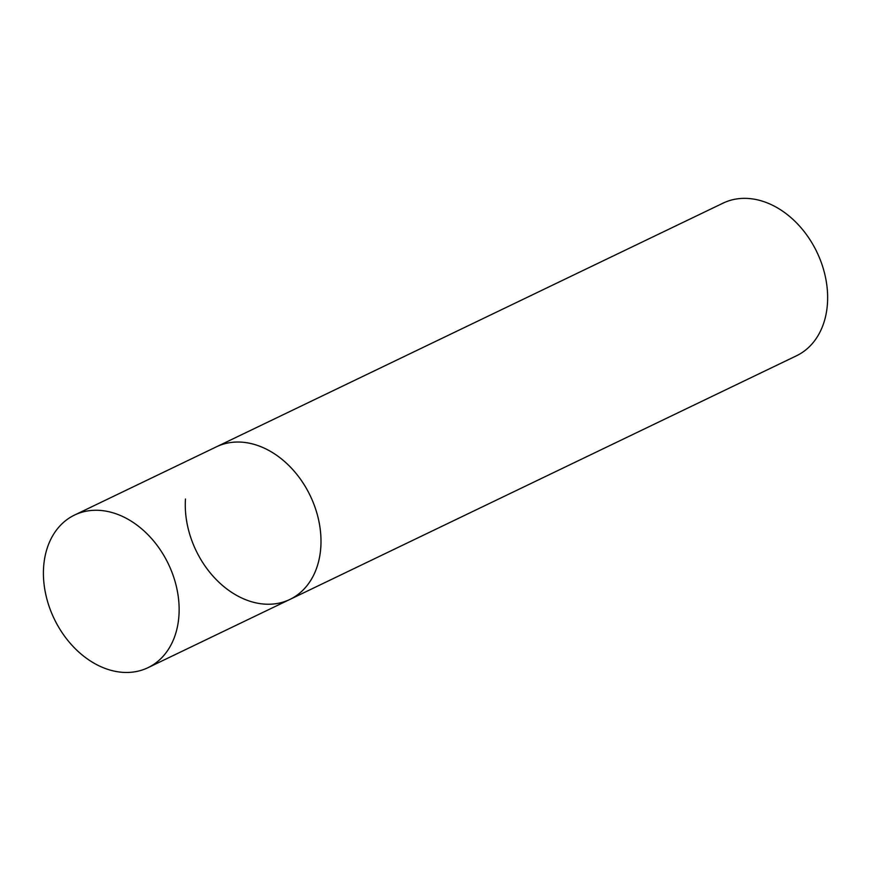 <?xml version="1.0" encoding="UTF-8"?>
<svg xmlns="http://www.w3.org/2000/svg" width="871" height="871" viewBox="0 0 871 871"><rect width="100%" height="100%" fill="white"/><g stroke="black" fill="none" stroke-linecap="round" stroke-linejoin="round"><path stroke-width="1.31" d="M258.273 445.702A84.694 63.333 -115.7 0 0 216.433 446.812A84.694 63.333 64.3 0 1 287.887 464.559A84.694 63.333 64.3 0 1 320.8 547.271A84.694 63.333 64.3 0 1 289.847 599.455A84.694 63.333 -115.7 0 0 318.928 521.381A84.694 63.333 -115.7 0 0 258.273 445.702M116.42 513.934A84.694 63.333 -115.7 0 0 74.568 515.044A84.694 63.333 -115.7 0 0 45.488 593.118A84.694 63.333 -115.7 0 0 106.131 668.797A84.694 63.333 -115.7 0 0 147.983 667.687A84.694 63.333 -115.7 0 0 177.063 589.613A84.694 63.333 -115.7 0 0 116.42 513.934M147.983 667.687L289.847 599.455A84.694 63.333 64.3 0 1 218.381 581.719A84.694 63.333 64.3 0 1 185.469 499.007M74.568 515.044L723.072 203.139A84.694 63.333 64.3 0 1 794.537 220.886A84.694 63.333 64.3 0 1 827.45 303.598A84.694 63.333 64.3 0 1 796.486 355.782L289.847 599.455"/></g></svg>
